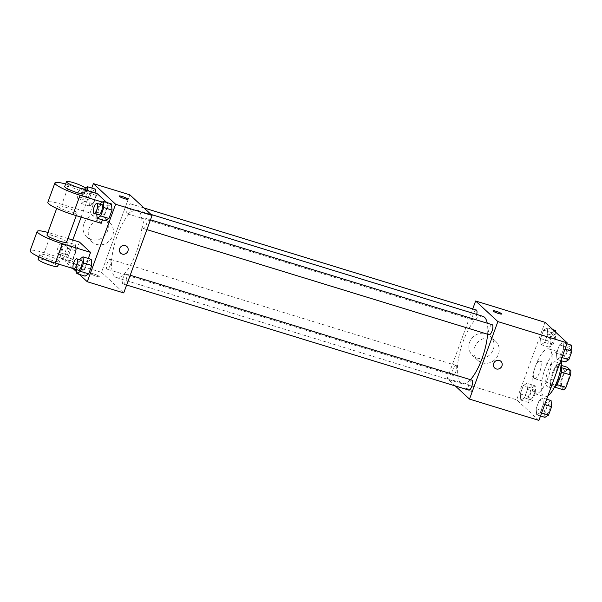 <?xml version="1.0" encoding="UTF-8"?>
<svg xmlns="http://www.w3.org/2000/svg" width="602" height="602" viewBox="0 0 602 602"><rect width="100%" height="100%" fill="white"/><g stroke="black" fill="none" stroke-linecap="round" stroke-linejoin="round"><path stroke-width="0.45" stroke-dasharray="3.01 2.26" d="M534.155 378.387A9.128 3.025 -72.9 0 0 534.576 378.643A9.128 3.025 -72.9 0 0 540.144 370.802A9.128 3.025 -72.9 0 0 539.934 361.185A9.128 3.025 -72.9 0 0 534.584 368.341A9.128 3.025 -72.9 0 0 534.155 378.387M562.381 387.056A9.128 3.025 -72.9 0 0 562.802 387.304A9.128 3.025 -72.9 0 0 568.371 379.471A9.128 3.025 -72.9 0 0 568.16 369.854A9.128 3.025 -72.9 0 0 562.81 377.002A9.128 3.025 -72.9 0 0 562.381 387.056M561.35 372.126L561.124 372.051A12.394 4.109 -72.9 0 0 561.403 367.656L557.836 364.353A12.394 4.109 -72.9 0 0 555.571 366.904L551.018 379.328L560.432 382.217L564.977 369.794A12.394 4.109 -72.9 0 1 567.242 367.243M563.72 389.923L560.153 386.619A12.394 4.109 -72.9 0 1 560.432 382.217M561.124 372.051L556.85 384.565M554.766 387.169L550.747 383.73L560.153 386.619M554.314 387.033A12.394 4.109 -72.9 0 0 556.579 384.482M551.018 379.328A12.394 4.109 -72.9 0 0 550.747 383.73M554.299 387.568A13.041 4.319 107.1 0 1 552.245 388.155A13.041 4.319 107.1 0 1 551.944 374.421A13.041 4.319 107.1 0 1 559.898 363.224A13.041 4.319 107.1 0 1 561.267 364.865M554.841 377.469A13.041 4.319 -72.9 0 0 555.194 361.779A13.041 4.319 -72.9 0 0 547.557 371.998A13.041 4.319 -72.9 0 0 546.94 386.356A13.041 4.319 -72.9 0 0 547.542 386.71A13.041 4.319 -72.9 0 0 554.841 377.469M555.571 366.904L564.977 369.794M557.836 364.353L561.433 365.459M561.5 360.801A23.47 7.773 -72.9 0 0 558.257 351.809A23.47 7.773 -72.9 0 0 544.501 370.192A23.47 7.773 -72.9 0 0 543.395 396.041A23.47 7.773 -72.9 0 0 544.479 396.688A23.47 7.773 -72.9 0 0 547.895 395.815M533.982 393.151A23.47 7.773 -72.9 0 0 535.073 393.798A23.47 7.773 -72.9 0 0 549.393 373.639A23.47 7.773 -72.9 0 0 548.851 348.919A23.47 7.773 -72.9 0 0 535.095 367.31A23.47 7.773 -72.9 0 0 533.982 393.151M563.118 342.628L563.668 348.754L560.597 357.144L556.978 359.409L556.429 353.284L559.499 344.893L563.118 342.628L563.668 348.754L560.597 357.144L556.978 359.409L556.429 353.284L559.499 344.893L563.118 342.628L566.933 343.802M547.218 327.894L547.767 334.027L544.697 342.41L541.078 344.675L540.528 338.55L543.598 330.159L547.218 327.894L547.767 334.027L544.697 342.41L541.078 344.675L540.528 338.55L543.598 330.159L547.218 327.894L552.952 329.655M538.895 420.407L516.659 399.803L545.021 322.311M542.838 398.042L543.388 404.168L540.318 412.558L536.698 414.823L536.149 408.69L539.219 400.307L542.838 398.042L543.388 404.168L540.318 412.558L536.698 414.823L536.149 408.69L539.219 400.307L542.838 398.042L546.654 399.209M526.938 383.308L527.487 389.434L524.425 397.824L520.798 400.089L520.248 393.964L523.319 385.573L526.938 383.308L527.487 389.434L524.425 397.824L520.798 400.089L520.248 393.964L523.319 385.573L526.938 383.308L535.178 385.837L535.727 391.962L532.657 400.353L529.038 402.618L528.488 396.492L531.558 388.102L535.178 385.837M482.917 316.343A35.262 11.679 -72.9 0 0 462.253 343.968A35.262 11.679 -72.9 0 0 460.583 382.797A35.262 11.679 -72.9 0 0 462.216 383.76A35.262 11.679 -72.9 0 0 470.44 379.689M487.597 334.23A35.262 11.679 -72.9 0 0 487.251 323.214M455.315 385.957L447.271 378.5L472.736 308.901M476.287 309.992A5.215 1.731 -72.9 0 0 473.232 314.078A5.215 1.731 -72.9 0 0 472.984 319.828A5.215 1.731 -72.9 0 0 473.225 319.971A5.215 1.731 -72.9 0 0 476.694 314.432M492.188 324.726A5.215 1.731 -72.9 0 0 489.133 328.812A5.215 1.731 -72.9 0 0 488.884 334.554A5.215 1.731 -72.9 0 0 489.125 334.697M471.908 380.14A5.215 1.731 -72.9 0 0 468.853 384.226A5.215 1.731 -72.9 0 0 468.604 389.968A5.215 1.731 -72.9 0 0 468.845 390.111M456.256 365.549A5.215 1.731 107.1 0 1 456.007 371.291A5.215 1.731 107.1 0 1 452.952 375.377A5.215 1.731 107.1 0 1 452.824 369.884A5.215 1.731 107.1 0 1 456.007 365.406A5.215 1.731 107.1 0 1 456.256 365.549M447.271 378.5L516.659 399.803M477.002 358.039A13.078 12.19 132.8 0 0 492.052 351.974A13.078 12.19 132.8 0 0 490.337 336.292A13.078 12.19 132.8 0 0 472.502 337.602A13.078 12.19 132.8 0 0 472.555 355.481A13.078 12.19 132.8 0 0 477.002 358.039M464.91 388.651A4.56 0.677 20.1 0 0 469.522 390.811A4.56 0.677 20.1 0 0 473.315 391.481A4.56 0.677 20.1 0 0 469.259 389.276A4.56 0.677 20.1 0 0 464.744 388.35A4.56 0.677 20.1 0 0 464.91 388.651M464.91 388.644A4.56 0.677 20.1 0 0 469.53 390.803A4.56 0.677 20.1 0 0 473.315 391.481A4.56 0.677 20.1 0 0 469.259 389.276A4.56 0.677 20.1 0 0 464.744 388.343A4.56 0.677 20.1 0 0 464.91 388.644M501.677 313.988L501.669 313.988A4.56 0.677 -159.9 0 1 497.154 313.063A4.56 0.677 -159.9 0 1 493.098 310.85L493.098 310.85M482.172 362.825A13.078 12.19 132.8 0 0 497.222 356.768A13.078 12.19 132.8 0 0 495.506 341.086A13.078 12.19 132.8 0 0 477.672 342.395A13.078 12.19 132.8 0 0 477.725 360.274A13.078 12.19 132.8 0 0 482.172 362.825M494.693 368.033L494.701 368.033A4.56 4.252 -47.2 0 1 494.678 361.794A4.56 4.252 -47.2 0 1 500.902 361.343L500.902 361.343M114.801 276.627A35.262 11.679 -72.9 0 0 116.434 277.59A35.262 11.679 -72.9 0 0 137.956 247.309A35.262 11.679 -72.9 0 0 137.136 210.173A35.262 11.679 -72.9 0 0 116.472 237.798A35.262 11.679 -72.9 0 0 114.801 276.627M110.475 259.379A5.215 1.731 107.1 0 1 110.226 265.121A5.215 1.731 107.1 0 1 107.171 269.207A5.215 1.731 107.1 0 1 107.051 263.714A5.215 1.731 107.1 0 1 110.234 259.236A5.215 1.731 107.1 0 1 110.475 259.379M143.103 228.384A5.215 1.731 -72.9 0 0 143.344 228.527A5.215 1.731 -72.9 0 0 146.527 224.049A5.215 1.731 -72.9 0 0 146.406 218.556A5.215 1.731 -72.9 0 0 143.351 222.642A5.215 1.731 -72.9 0 0 143.103 228.384M122.823 283.798A5.215 1.731 -72.9 0 0 123.064 283.941A5.215 1.731 -72.9 0 0 126.247 279.463A5.215 1.731 -72.9 0 0 126.127 273.97A5.215 1.731 -72.9 0 0 123.071 278.056A5.215 1.731 -72.9 0 0 122.823 283.798M127.203 213.657A5.215 1.731 -72.9 0 0 127.443 213.8A5.215 1.731 -72.9 0 0 130.626 209.315A5.215 1.731 -72.9 0 0 130.506 203.822A5.215 1.731 -72.9 0 0 127.451 207.908A5.215 1.731 -72.9 0 0 127.203 213.657M101.49 272.33L123.726 292.933L101.49 272.33L129.851 194.83L101.49 272.33L65.031 261.133L72.759 240.01M530.332 399.066A5.215 1.731 -72.9 0 0 530.573 399.209A5.215 1.731 -72.9 0 0 533.756 394.731A5.215 1.731 -72.9 0 0 533.635 389.238A5.215 1.731 -72.9 0 0 530.58 393.324A5.215 1.731 -72.9 0 0 530.332 399.066M527.487 389.434L535.727 391.962M524.425 397.824L532.657 400.353M520.798 400.089L529.038 402.618M520.248 393.964L528.488 396.492M523.319 385.573L531.558 388.102M530.37 399.081A5.215 1.731 -72.9 0 0 530.61 399.224A5.215 1.731 -72.9 0 0 533.793 394.746A5.215 1.731 -72.9 0 0 533.673 389.253A5.215 1.731 -72.9 0 0 530.618 393.339A5.215 1.731 -72.9 0 0 530.37 399.081M555.601 332.116L556 336.556L552.929 344.938L549.31 347.203L548.761 341.078L551.831 332.688L555.45 330.423M550.612 343.659A5.215 1.731 -72.9 0 0 550.853 343.802A5.215 1.731 -72.9 0 0 554.036 339.325A5.215 1.731 -72.9 0 0 553.915 333.832A5.215 1.731 -72.9 0 0 550.853 337.918A5.215 1.731 -72.9 0 0 550.612 343.659M547.767 334.027L556 336.556M544.697 342.41L552.929 344.938M541.078 344.675L549.31 347.203M540.528 338.55L548.761 341.078M543.598 330.159L551.831 332.688M550.649 343.667A5.215 1.731 -72.9 0 0 550.89 343.81A5.215 1.731 -72.9 0 0 554.073 339.332A5.215 1.731 -72.9 0 0 553.953 333.839A5.215 1.731 -72.9 0 0 550.89 337.925A5.215 1.731 -72.9 0 0 550.649 343.667M544.93 417.344L544.381 411.219L547.451 402.828L551.071 400.571M546.232 413.8A5.215 1.731 -72.9 0 0 546.473 413.943A5.215 1.731 -72.9 0 0 549.656 409.465A5.215 1.731 -72.9 0 0 549.536 403.972A5.215 1.731 -72.9 0 0 546.481 408.058A5.215 1.731 -72.9 0 0 546.232 413.8M543.388 404.168L544.697 404.567M540.318 412.558L541.627 412.957M536.698 414.823L540.513 415.99M536.149 408.69L544.381 411.219M539.219 400.307L547.451 402.828M546.27 413.815A5.215 1.731 -72.9 0 0 546.511 413.958A5.215 1.731 -72.9 0 0 549.694 409.48A5.215 1.731 -72.9 0 0 549.573 403.987A5.215 1.731 -72.9 0 0 546.518 408.066A5.215 1.731 -72.9 0 0 546.27 413.815M565.21 361.937L564.661 355.812L567.731 347.422L571.351 345.157M566.505 358.393A5.215 1.731 -72.9 0 0 566.753 358.536A5.215 1.731 -72.9 0 0 569.936 354.051A5.215 1.731 -72.9 0 0 569.808 348.558A5.215 1.731 -72.9 0 0 566.753 352.644A5.215 1.731 -72.9 0 0 566.505 358.393M563.668 348.754L564.969 349.16M560.597 357.144L561.899 357.543M556.978 359.409L560.793 360.583M556.429 353.284L564.661 355.812M559.499 344.893L567.731 347.422M566.542 358.401A5.215 1.731 -72.9 0 0 566.791 358.544A5.215 1.731 -72.9 0 0 569.974 354.066A5.215 1.731 -72.9 0 0 569.846 348.573A5.215 1.731 -72.9 0 0 566.791 352.659A5.215 1.731 -72.9 0 0 566.542 358.401M67.078 242.109L67.627 248.235L64.557 256.625L60.937 258.89L60.388 252.765L63.458 244.374L67.078 242.109L75.31 244.638L75.86 250.763L72.789 259.153L69.17 261.418L68.62 255.293L71.691 246.903L75.31 244.638L75.86 250.763L72.789 259.153L69.17 261.418L68.62 255.293L71.691 246.903L75.31 244.638M62.232 255.346A5.215 1.731 -72.9 0 0 62.473 255.481A5.215 1.731 -72.9 0 0 65.656 251.004A5.215 1.731 -72.9 0 0 65.535 245.511A5.215 1.731 -72.9 0 0 62.48 249.597A5.215 1.731 -72.9 0 0 62.232 255.346M67.627 248.235L75.86 250.763M64.557 256.625L72.789 259.153M60.937 258.89L69.17 261.418M60.388 252.765L68.62 255.293M63.458 244.374L71.691 246.903M57.529 253.901A5.215 1.731 -72.9 0 0 57.769 254.044A5.215 1.731 -72.9 0 0 60.952 249.559A5.215 1.731 -72.9 0 0 60.832 244.066A5.215 1.731 -72.9 0 0 57.777 248.152A5.215 1.731 -72.9 0 0 57.529 253.901M87.719 190.729L87.907 192.828L84.837 201.211L81.217 203.476L80.668 197.351L83.731 188.96L85.401 187.922M85.815 190.104A5.215 1.731 -72.9 0 0 82.76 194.19A5.215 1.731 -72.9 0 0 82.512 199.932A5.215 1.731 -72.9 0 0 82.752 200.075A5.215 1.731 -72.9 0 0 85.838 195.898A5.215 1.731 -72.9 0 0 86.003 190.202M87.907 192.828L96.139 195.357L95.951 193.257L96.139 195.357L93.069 203.739L89.45 206.004L88.9 199.879L91.971 191.489L95.59 189.224L91.971 191.489L83.731 188.96M84.837 201.211L93.069 203.739L89.45 206.004L88.9 199.879L91.971 191.489M81.217 203.476L89.45 206.004M80.668 197.351L88.9 199.879M77.808 198.487A5.215 1.731 -72.9 0 0 78.049 198.63A5.215 1.731 -72.9 0 0 81.232 194.153A5.215 1.731 -72.9 0 0 81.112 188.659A5.215 1.731 -72.9 0 0 78.057 192.745A5.215 1.731 -72.9 0 0 77.808 198.487M76.477 269.636L76.288 267.491L79.193 259.552M81.436 260.245A5.215 1.731 -72.9 0 0 78.38 264.331A5.215 1.731 -72.9 0 0 78.132 270.072A5.215 1.731 -72.9 0 0 78.373 270.215M76.288 267.491L84.521 270.02L85.07 276.145L84.521 270.02L87.591 261.629L91.211 259.372L87.591 261.629L79.359 259.108M96.756 214.222L96.561 212.085L99.465 204.146M101.715 204.838A5.215 1.731 -72.9 0 0 98.66 208.917A5.215 1.731 -72.9 0 0 98.412 214.666A5.215 1.731 -72.9 0 0 98.653 214.809M96.561 212.085L104.793 214.613L105.342 220.738L104.793 214.613L107.863 206.223L111.483 203.958L107.863 206.223L99.631 203.694M96.237 276.198A4.56 0.677 -159.9 0 1 90.736 273.504A4.56 0.677 -159.9 0 1 95.251 274.437A4.56 0.677 -159.9 0 1 99.307 276.642A4.56 0.677 -159.9 0 1 96.237 276.198A4.56 0.677 20.1 0 0 99.307 276.649A4.56 0.677 20.1 0 0 95.251 274.437A4.56 0.677 20.1 0 0 90.736 273.511A4.56 0.677 20.1 0 0 96.237 276.205M79.329 274.384L76.687 271.931M73.008 268.53L65.031 261.133M100.12 215.29A13.078 12.19 132.8 0 0 85.07 221.355A13.078 12.19 132.8 0 0 86.786 237.037A13.078 12.19 132.8 0 0 104.613 235.728A13.078 12.19 132.8 0 0 104.567 217.849A13.078 12.19 132.8 0 0 100.12 215.29M81.127 217.141L91.775 188.057M105.29 220.084A13.078 12.19 -47.2 0 1 109.737 222.635A13.078 12.19 -47.2 0 1 109.782 240.514A13.078 12.19 -47.2 0 1 91.956 241.823A13.078 12.19 -47.2 0 1 90.24 226.141A13.078 12.19 -47.2 0 1 105.29 220.084M119.091 196.011L119.091 196.019A4.56 0.677 20.1 0 0 119.091 196.019A4.56 0.677 20.1 0 0 123.147 198.224A4.56 0.677 20.1 0 0 127.662 199.149L127.662 199.149M126.894 246.504L126.894 246.504A4.56 4.252 132.8 0 0 119.678 248.588A4.56 4.252 132.8 0 0 120.686 253.201L120.686 253.201M104.793 214.613L107.863 206.223M96.139 195.357L93.069 203.739M84.521 270.02L87.591 261.629M102.227 202.069L108.292 203.935L102.468 219.858M101.204 223.304L90.089 213.003L97.178 193.633M108.292 203.935L106.75 202.505M88.328 258.484L83.482 271.743L72.36 261.441L44.134 252.772A20.867 3.108 20.1 0 0 30.1 250.756M79.449 242.064L72.36 261.441M66.581 242.139A10.43 1.55 20.1 0 0 57.318 237.09A10.43 1.55 20.1 0 0 46.986 234.968M67.906 238.52L51.223 233.403L44.134 252.772M47.912 232.44A20.867 3.108 -159.9 0 1 51.223 233.403M58.01 206.599A10.43 1.55 20.1 0 0 68.56 211.535A10.43 1.55 20.1 0 0 77.214 213.078A10.43 1.55 20.1 0 0 67.951 208.029A10.43 1.55 20.1 0 0 57.619 205.907A10.43 1.55 20.1 0 0 58.01 206.599M85.627 190.081L68.952 184.964L61.855 204.341L90.089 213.003M61.855 204.341A20.867 3.108 20.1 0 0 47.821 202.317M40.281 255.037A10.43 1.55 20.1 0 0 50.831 259.974A10.43 1.55 20.1 0 0 59.493 261.509A10.43 1.55 20.1 0 0 50.229 256.467A10.43 1.55 20.1 0 0 39.898 254.337A10.43 1.55 20.1 0 0 40.281 255.037M73.482 268.673L83.482 271.743M57.717 266.355A10.43 1.55 20.1 0 0 48.453 261.313A10.43 1.55 20.1 0 0 38.122 259.184M84.303 193.701A10.43 1.55 20.1 0 0 83.919 193.001A10.43 1.55 20.1 0 0 73.369 188.065A10.43 1.55 20.1 0 0 64.715 186.53M68.952 184.964A20.867 3.108 20.1 0 0 65.633 184.001M568.16 369.854L539.934 361.185M562.802 387.304L534.576 378.643M547.542 386.71L552.245 388.155M555.194 361.779L559.898 363.224M535.073 393.798L544.479 396.688M548.851 348.919L558.257 351.809M495.506 341.086L490.337 336.292M477.725 360.274L472.555 355.481M116.434 277.59L462.216 383.76M137.136 210.173L151.004 214.432M456.007 365.406L110.234 259.236M452.952 375.377L107.171 269.207M143.344 228.527L146.896 229.618M146.406 218.556L150.485 219.813M123.064 283.941L126.616 285.032M126.127 273.97L130.205 275.219M127.443 213.8L473.225 319.971M130.506 203.822L144.036 207.976M57.769 254.044L62.473 255.481M60.832 244.066L65.535 245.511M78.049 198.63L82.752 200.075M81.112 188.659L85.642 190.051M86.786 237.037L91.956 241.823M104.567 217.849L109.737 222.635M76.273 215.651L77.214 213.078M56.693 208.435L57.619 205.907M58.544 264.09L59.493 261.509M38.972 256.866L39.898 254.337"/><path stroke-width="0.9" d="M561.433 365.459L567.242 367.243L570.809 370.546A12.394 4.109 -72.9 0 1 570.538 374.941L565.985 387.372A12.394 4.109 -72.9 0 1 563.72 389.923L554.766 387.169M556.85 384.565L565.985 387.372M561.35 372.126L570.538 374.941M561.267 364.865A13.041 4.319 107.1 0 1 559.544 378.914A13.041 4.319 107.1 0 1 554.299 387.568M561.696 367.747L570.809 370.546M547.895 395.815A23.47 7.773 -72.9 0 0 561.5 360.801M472.736 308.901L475.633 301L545.021 322.311L567.257 342.914L538.895 420.407L469.507 399.103L455.315 385.957M475.633 301L497.869 321.603L567.257 342.914M497.869 321.603L469.507 399.103M500.902 361.343A4.56 4.252 -47.2 0 1 496.244 368.928A4.56 4.252 -47.2 0 1 494.678 361.794A4.56 4.252 -47.2 0 1 501.496 366.814A4.56 4.252 -47.2 0 1 494.693 368.033M470.44 379.689A35.262 11.679 -72.9 0 0 487.597 334.23M487.251 323.214A35.262 11.679 -72.9 0 0 482.917 316.343L151.004 214.432M476.694 314.432A5.215 1.731 -72.9 0 0 476.287 309.992L144.036 207.976M146.896 229.618L489.125 334.697A5.215 1.731 -72.9 0 0 492.308 330.22A5.215 1.731 -72.9 0 0 492.188 324.726L150.485 219.813M126.616 285.032L468.845 390.111A5.215 1.731 -72.9 0 0 472.028 385.634A5.215 1.731 -72.9 0 0 471.908 380.14L130.205 275.219M493.098 310.85A4.56 0.677 -159.9 0 1 496.891 311.527A4.56 0.677 -159.9 0 1 501.504 313.687A4.56 0.677 -159.9 0 1 501.677 313.988A4.56 0.677 -159.9 0 1 497.154 313.055A4.56 0.677 -159.9 0 1 493.098 310.85A4.56 0.677 -159.9 0 1 496.891 311.52A4.56 0.677 -159.9 0 1 501.504 313.68A4.56 0.677 -159.9 0 1 501.669 313.988M91.775 188.057L93.393 183.633L129.851 194.83L152.088 215.433L123.726 292.933L87.267 281.736L79.329 274.384M552.952 329.655L555.45 330.423L555.601 332.116M546.654 399.209L551.071 400.571L551.62 406.696L548.55 415.087L544.93 417.344L540.513 415.99M544.697 404.567L551.62 406.696M541.627 412.957L548.55 415.087M566.933 343.802L571.351 345.157L571.9 351.282L568.83 359.672L565.21 361.937L560.793 360.583M564.969 349.16L571.9 351.282M561.899 357.543L568.83 359.672M85.401 187.922L87.358 186.695L87.719 190.729M95.59 189.224L95.951 193.257L95.59 189.224L87.358 186.695M79.193 259.552L82.978 256.843L83.527 262.969L80.457 271.359L76.838 273.624L76.477 269.636M73.67 268.77L78.373 270.215A5.215 1.731 -72.9 0 0 81.556 265.738A5.215 1.731 -72.9 0 0 81.436 260.245L76.732 258.8A5.215 1.731 -72.9 0 0 73.677 262.886A5.215 1.731 -72.9 0 0 73.429 268.627A5.215 1.731 -72.9 0 0 73.67 268.77A5.215 1.731 -72.9 0 0 76.853 264.293A5.215 1.731 -72.9 0 0 76.732 258.8M82.978 256.843L91.211 259.372L91.76 265.497L88.69 273.887L85.07 276.145L76.838 273.624M83.527 262.969L91.76 265.497L88.69 273.887L85.07 276.145M80.457 271.359L88.69 273.887M99.465 204.146L103.251 201.429L103.8 207.555L100.73 215.945L97.11 218.21L96.756 214.222M93.95 213.364L98.653 214.809A5.215 1.731 -72.9 0 0 101.836 210.331A5.215 1.731 -72.9 0 0 101.715 204.838L97.012 203.393A5.215 1.731 -72.9 0 0 93.95 207.479A5.215 1.731 -72.9 0 0 93.709 213.221A5.215 1.731 -72.9 0 0 93.95 213.364A5.215 1.731 -72.9 0 0 97.133 208.886A5.215 1.731 -72.9 0 0 97.012 203.393M103.251 201.429L111.483 203.958L112.032 210.083L108.962 218.473L105.342 220.738L97.11 218.21M103.8 207.555L112.032 210.083L108.962 218.473L105.342 220.738M100.73 215.945L108.962 218.473M76.687 271.931L73.008 268.53M72.759 240.01L81.127 217.141M127.662 199.149A4.56 0.677 20.1 0 0 122.161 196.455A4.56 0.677 -159.9 0 1 127.669 199.149A4.56 0.677 -159.9 0 1 123.147 198.216A4.56 0.677 -159.9 0 1 119.091 196.011A4.56 0.677 -159.9 0 1 122.161 196.455A4.56 0.677 20.1 0 0 119.091 196.011M93.393 183.633L115.622 204.244L152.088 215.433L123.726 292.933M129.851 194.83L152.088 215.433M119.678 248.588A4.56 4.252 -47.2 0 1 126.894 246.504A4.56 4.252 -47.2 0 1 126.909 252.742A4.56 4.252 -47.2 0 1 119.678 248.588M115.622 204.244L87.267 281.736M120.686 253.201A4.56 4.252 132.8 0 0 126.909 252.742A4.56 4.252 132.8 0 0 126.894 246.504M111.483 203.958L112.032 210.083M91.211 259.372L91.76 265.497M102.468 219.858L101.204 223.304L72.977 214.643A20.867 3.108 20.1 0 1 47.821 202.317L54.917 182.948A20.867 3.108 20.1 0 0 80.066 195.266L102.227 202.069M106.75 202.505L97.178 193.633L85.627 190.081M88.328 258.484L90.571 252.366L79.449 242.064L67.906 238.52M56.693 208.435L46.986 234.968A10.43 1.55 20.1 0 0 47.377 235.66A10.43 1.55 20.1 0 0 57.92 240.597A10.43 1.55 20.1 0 0 66.581 242.139L76.273 215.651M90.571 252.366L62.345 243.705A20.867 3.108 -159.9 0 1 37.189 231.379A20.867 3.108 -159.9 0 1 47.912 232.44M37.189 231.379L30.1 250.756A20.867 3.108 20.1 0 0 55.249 263.074L73.482 268.673M38.972 256.866L38.122 259.184A10.43 1.55 20.1 0 0 38.513 259.883A10.43 1.55 20.1 0 0 49.063 264.82A10.43 1.55 20.1 0 0 57.717 266.355L58.544 264.09M66.483 181.684L64.715 186.53A10.43 1.55 20.1 0 0 73.971 191.571A10.43 1.55 20.1 0 0 84.303 193.701L86.078 188.855A10.43 1.55 -159.9 0 1 75.747 186.733A10.43 1.55 -159.9 0 1 66.483 181.684A10.43 1.55 -159.9 0 1 75.145 183.226A10.43 1.55 -159.9 0 1 85.687 188.163A10.43 1.55 -159.9 0 1 86.078 188.855M65.633 184.001A20.867 3.108 20.1 0 0 54.917 182.948M62.345 243.705L55.249 263.074M80.066 195.266L72.977 214.643"/></g></svg>
